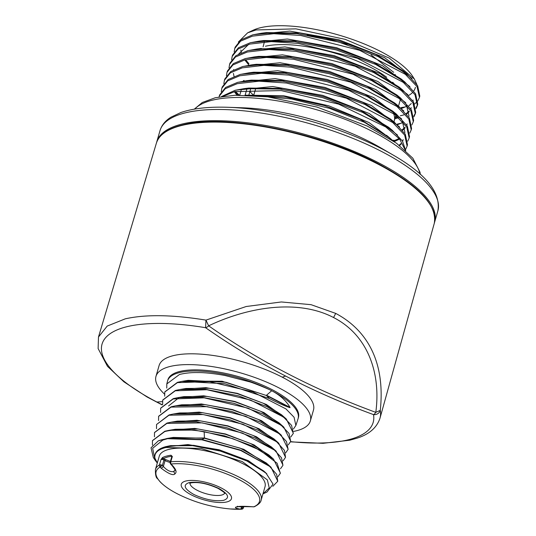 <?xml version="1.0" encoding="UTF-8"?>
<svg xmlns="http://www.w3.org/2000/svg" width="536" height="536" viewBox="0 0 536 536"><rect width="100%" height="100%" fill="white"/><g stroke="black" fill="none" stroke-linecap="round" stroke-linejoin="round"><path stroke-width="0.8" d="M248.791 95.287L250.533 89.338M255.518 89.144L253.642 95.535M228.209 107.294L242.721 107.796A118.811 39.637 16.1 0 1 380.064 147.44L392.613 154.743C425.859 173.865 440.947 192.571 437.878 210.862A144.613 48.247 16.1 0 0 381.096 151.232A144.613 48.247 16.1 0 0 186.508 112.567A144.613 48.247 16.1 0 0 160.003 130.657C161.698 125.163 165.356 120.667 170.991 117.17L180.867 112.526C193.014 108.366 208.792 106.624 228.209 107.294A142.221 47.449 16.1 0 1 380.701 148.231A142.221 47.449 16.1 0 1 392.613 154.743M393.049 140.794L390.134 138.275L364.366 122.262L329.633 108.393L291.537 99.013L256.221 95.716M419.447 97.425L419.788 96.071L417.665 85.747L406.884 73.934L377.88 56.448L338.605 41.989L297.045 33.634L261.642 33.205L252.818 34.827L241.039 39.805L235.197 47.108L234.761 48.441L240.61 41.131L252.389 36.153L273.789 33.701L300.696 35.463L359.609 50.297L405.337 74.316L417.048 86.651L419.447 97.425L417.993 100.627M417.557 101.23L414.63 104.011M400.292 115.783L403.849 114.905M415.849 107.991L417.537 104.848M417.39 105.538L417.738 104.178L415.601 93.827L404.794 81.975L375.696 64.441L336.313 49.935L294.632 41.553L259.123 41.125L250.279 42.753L238.466 47.738L232.611 55.067L232.175 56.401L238.038 49.064L249.856 44.079L271.317 41.62L298.304 43.383L357.385 58.27L403.246 82.356L414.991 94.725L417.39 105.538L415.943 108.741M397.25 124.118L401.752 123.052M413.799 116.104L415.487 112.962M415.34 113.645L415.681 112.292L413.544 101.907L402.704 90.028L373.525 72.434L334.022 57.888L292.214 49.48L256.61 49.044L247.746 50.679L235.9 55.677L230.024 63.027L229.596 64.353L235.472 57.004L247.324 52.005L268.844 49.533L295.906 51.309L355.16 66.236L401.149 90.396L412.934 102.805L415.34 113.645L413.893 116.855M413.29 121.759L413.631 120.406L411.481 109.981L400.6 98.061L371.334 80.42L331.724 65.834L289.809 57.399L254.104 56.963L245.213 58.605L233.334 63.617L227.438 70.987L227.009 72.313L232.905 64.943L244.785 59.925L266.372 57.453L293.514 59.235L352.936 74.209L399.059 98.436L410.871 110.885L413.29 121.759L411.836 124.968M411.233 129.873L411.574 128.519L409.424 118.067L398.516 106.108L369.163 88.413L329.426 73.78L287.383 65.325L251.572 64.889L242.674 66.531L230.761 71.556L224.852 78.946L224.423 80.273L230.333 72.876L242.252 67.851L263.9 65.372L291.115 67.154L350.712 82.176L396.962 106.483L408.814 118.965L411.233 129.873L409.785 133.082M409.182 137.98L409.524 136.633L407.367 126.141L396.419 114.148L366.979 96.4L327.141 81.727L284.978 73.244L249.073 72.809L240.141 74.457L228.195 79.496L222.266 86.906L221.837 88.226L227.767 80.815L239.719 75.77L261.427 73.291L288.723 75.08L348.487 90.149L394.871 114.523L406.757 127.045L409.182 137.98L407.735 141.189M407.132 146.094L407.474 144.74L405.303 134.221L394.322 122.188L364.802 104.393L324.843 89.673L282.559 81.171L246.553 80.728L237.602 82.377L225.623 87.435L219.68 94.865L219.251 96.185L225.194 88.755L237.18 83.696L258.948 81.204L286.325 83.006L346.256 98.115L392.781 122.563L404.693 135.119L407.132 146.094L405.685 149.303M405.719 150.723L402.456 141.035L392.238 130.241L362.631 112.386L322.551 97.626L280.147 89.09L244.034 88.654L235.07 90.303L221.549 96.52M223.251 96.272L234.647 91.623L281.199 90.584L338.618 104.131L385.773 126.972L399.729 139.192L405.317 150.355M401.35 107.937A95.381 31.818 -163.9 0 0 402.375 107.709M395.474 116.6L397.116 116.359M234.192 51.898L234.761 48.441M231.606 59.858L232.175 56.401M229.019 67.817L229.596 64.353M235.431 91.428L239.237 95.153M393.223 140.378L393.98 140.224M226.433 75.777L227.009 72.313M223.847 83.73L224.423 80.273M221.261 91.689L221.837 88.226M219.03 96.949L219.251 96.185M408.606 95.482A88.762 29.614 -163.9 0 0 412.472 92.547M413.738 91.026A88.762 29.614 -163.9 0 0 415.387 87.321M414.368 79.04L412.613 76.286A88.762 29.614 -163.9 0 0 345.646 37.165A88.762 29.614 -163.9 0 0 260.938 27.611A88.762 29.614 -163.9 0 0 253.093 30.244L247.659 32.81L256.094 29.956L295.919 28.85L345.338 39.383L389.237 58.089L414.368 79.04L416.854 84.447M401.055 107.622L405.558 106.865M238.339 42.063L247.659 32.81M347.114 44.548L325.426 38.291L307.249 35.034M264.409 41.895L263.082 46.853M395.514 75.268L395.079 74.437M393.719 72.32L371.013 54.866M412.017 78.591L384.506 57.6L338.826 39.751L289.788 31.095L253.3 34.713M245.615 59.724L248.932 63.717M401.343 108.553L407.085 106.162M409.946 86.651L382.336 65.6L336.521 47.691L287.343 39.014L250.748 42.639M395.146 117.753L397.94 117.076M406.214 113.565L409.122 111.12M410.743 108.788L411.233 107.656M407.876 94.718L380.185 73.6L334.236 55.644L284.911 46.934L248.208 50.565M397.323 124.788L403.005 122.396M405.799 102.778L378.021 81.599L331.938 63.59L282.472 54.86L245.662 58.491M233.663 69.492L233.575 69.861M233.421 73.439L234.038 76.413M402.147 129.786L405.028 127.347M406.65 124.989L407.125 123.876M403.729 110.845L375.863 89.599L329.64 71.536L280.033 62.779L243.116 66.417M235.157 91.495L238.138 95.167M393.685 140.901L398.925 138.623M401.658 118.912L373.706 97.599L327.355 79.482L277.608 70.698L240.584 74.343M399.153 145.222L400.928 143.568M402.556 141.189L403.173 139.608M399.588 126.972L371.542 105.599L325.05 87.428L275.162 78.618L238.031 82.276M397.518 135.039L369.384 113.599L322.759 95.381L272.73 86.537L235.492 90.195M394.355 141.698L369.063 122.59L328.669 105.766L283.484 95.71L245.053 95.174M404.948 72.394L403.193 70.906L375.91 54.464L338.933 40.863L299.771 33.004L266.385 32.602L261.642 33.205M240.845 49.969L241.3 52.783M244.764 59.932L248.644 64.715L248.463 65.338M408.673 105.974L411.286 103.549M412.888 100.835L413.156 100.051M402.858 80.434L401.096 78.946L373.726 62.451L336.635 48.809L297.353 40.924L263.866 40.528L259.123 41.125M248.583 44.421L238.694 53.995M394.851 118.758L398.724 117.773M406.636 114.081L409.236 111.662M410.837 108.935L411.099 108.158M402.704 90.028L399.012 86.993L371.555 70.444L334.343 56.762L294.941 48.85L259.062 48.769M243.398 80.621L243.86 81.11M409.042 116.279L406.509 105.224M400.6 98.061L396.908 95.026L369.364 78.43L332.052 64.709L292.535 56.769L258.848 56.367L254.104 56.963M402.563 130.295L405.136 127.883M406.744 125.129L406.992 124.386M398.516 106.108L394.824 103.079L367.193 86.423L329.754 72.655L290.11 64.695L256.315 64.293L251.572 64.889M234.319 91.703L236.986 95.194M394.275 141.598L399.273 139.246M404.935 132.499L402.368 121.35M396.419 114.148L392.721 111.113L365.009 94.416L327.463 80.601L287.705 72.615L253.816 72.213L249.073 72.809M399.622 145.591L401.029 144.11M402.643 141.323L402.884 140.613M394.322 122.188L390.63 119.16L362.825 102.403L325.164 88.547L285.286 80.541L251.297 80.132L246.553 80.728M392.238 130.241L388.54 127.206L360.654 110.396L322.873 96.493L282.874 88.46L248.784 88.051L244.034 88.654M388.198 136.734L360.058 119.139L324.374 105.545L285.963 97.083L251.92 95.435M394.215 83.824A77.733 25.929 -163.9 0 0 392.6 82.216M386.704 77.271A77.733 25.929 -163.9 0 0 265.414 46.243M246.728 89.626L245.099 95.174M193.737 494.413C184.163 488.859 182.649 484.913 189.195 482.581C197.764 481.368 207.62 483.311 218.755 488.403L219.01 488.531C228.537 494.051 230.078 497.991 223.639 500.343C215.09 501.596 205.208 499.666 193.985 494.54L193.737 494.413M172.284 456.953L171.359 456.283L167.882 456.913L162.971 458.582L164.612 459.191A0.804 0.389 -62.6 0 0 163.942 460.022A2.01 0.67 -163.9 0 0 161.236 459.479A2.01 0.67 -163.9 0 0 161.014 459.566L162.482 457.556A55.034 18.358 16.1 0 1 167.466 455.868A55.034 18.358 16.1 0 1 170.991 455.218L172.311 456.464L170.77 461.811A2.01 1.461 84.1 0 0 171.131 464.008L172.659 465.724C176.123 469.57 176.927 472.229 175.058 473.703C173.557 475.914 168.9 474.065 161.081 468.142L160.09 467.037A2.01 1.802 -120.2 0 1 159.473 464.906A2.01 0.67 16.1 0 1 159.695 464.826A2.01 0.67 16.1 0 1 160.746 464.839A2.01 0.67 16.1 0 1 162.401 465.369L163.942 460.022L165.055 460.598L163.366 466.447L162.401 465.369L160.09 467.037A53.794 17.943 16.1 0 0 176.8 493.522L177.081 493.669C193.844 502.178 211.586 507.284 230.299 508.966A53.794 17.943 16.1 0 0 241.542 509.2L240.255 509.126C234.473 508.061 233.877 507.19 238.466 506.527C240.724 506.198 245.173 506.252 251.82 506.694L253.809 506.808A2.01 1.755 66.7 0 0 254.433 506.681C258.58 504.577 260.831 502.379 261.166 500.075L265.032 486.681A55.034 18.358 16.1 0 0 231.123 458.474A55.034 18.358 16.1 0 0 169.369 449.275A55.034 18.358 16.1 0 0 159.286 456.156L155.42 469.549A55.034 18.358 16.1 0 1 159.473 464.906L161.014 459.566L162.971 458.582L162.482 457.556M242.855 506.373L242.694 506.929A2.01 0.67 16.1 0 1 243.485 507.659A2.01 0.67 16.1 0 1 243.478 507.753A2.01 0.67 16.1 0 1 243.418 507.853M240.255 509.126A2.01 1.146 -86.1 0 0 241.441 506.855L242.694 506.929L241.542 509.2A2.01 1.36 -93 0 0 241.649 509.2A2.01 2.01 0 0 0 243.478 507.753L243.873 506.379M170.991 455.218L171.359 456.283L172.311 456.464A2.01 0.67 -163.9 0 0 171.755 456.752L170.207 462.092A2.01 2.01 0 0 0 170.167 463.044A2.01 1.863 -11.3 0 1 170.207 462.213A2.01 0.67 16.1 0 1 170.207 462.092A2.01 0.67 16.1 0 1 170.77 461.811A55.034 18.358 16.1 0 1 239.773 477.489A55.034 18.358 16.1 0 1 261.166 500.075M170.569 463.854L171.131 464.008A53.794 17.943 16.1 0 1 238.574 479.338A53.794 17.943 16.1 0 1 253.809 506.808L253.381 506.808L253.809 506.808M172.659 465.724A2.01 0.677 137.3 0 1 172.15 465.677C174.709 469.094 175.62 470.655 174.883 470.36L173.329 471.653C170.026 471.941 166.703 470.206 163.366 466.447A2.01 0.67 -42.3 0 1 161.081 468.142M164.612 459.191L170.401 461.429M241.575 506.393L241.441 506.855L238.225 506.667M251.82 506.694A2.01 1.146 94.4 0 1 251.552 506.728L253.568 506.842A2.01 2.01 0 0 0 254.433 506.681M172.15 465.677L170.622 463.968A2.01 2.01 0 0 1 170.167 463.044A2.01 1.863 -11.3 0 0 170.763 464.042M162.174 404.935L147.058 396.988L123.93 381.826L107.481 366.323L98.121 348.554L98.483 337.017L107.2 326.076L125.29 318.826C145.872 314.264 172.76 314.692 205.958 320.119L246.212 306.505L281.34 301.962L311.054 304.676L335.704 313.399C364.795 328.782 385.726 358.999 380.285 410.348A6.023 5.608 170.1 0 1 380.272 410.395A6.023 5.608 170.1 0 1 373.518 414.623A141.102 47.074 16.1 0 1 347.315 440.036A141.102 47.074 16.1 0 1 290.619 441.651M164.498 394.107A80.34 26.8 16.1 0 1 155.976 376.373L159.091 365.572A80.34 26.8 16.1 0 1 173.818 355.522A80.34 26.8 16.1 0 1 282.231 377.163A80.34 26.8 16.1 0 1 313.466 410.127L310.351 420.934A80.34 26.8 16.1 0 1 295.624 430.984A80.34 26.8 16.1 0 1 293.701 431.393M155.976 376.373A80.34 26.8 16.1 0 1 170.696 366.323A80.34 26.8 16.1 0 1 260.851 379.756A80.34 26.8 16.1 0 1 310.351 420.934M166.843 383.823L167.507 381.19A67.925 22.659 16.1 0 1 167.574 380.949L167.895 379.816A67.925 22.659 16.1 0 1 180.351 371.321A67.925 22.659 16.1 0 1 256.577 382.671A67.925 22.659 16.1 0 1 298.425 417.49L298.096 418.623A67.925 22.659 16.1 0 1 298.023 418.857L295.872 425.477L293.44 428.988M167.574 380.949A67.925 22.659 16.1 0 1 180.022 372.446A67.925 22.659 16.1 0 1 271.692 390.744A67.925 22.659 16.1 0 1 298.096 418.623M158.247 440.907A65.647 21.902 16.1 0 1 162.696 439.547A65.647 21.902 16.1 0 1 167.56 438.689L201.817 439.801L240.671 450.461L269.588 466.367L276.67 474.34L277.755 481.234L272.831 486.32M277.762 481.241L270.995 467.184L240.959 450.22L201.998 439.493L167.065 438.468L158.247 440.914L151.031 447.821L153.283 457.422L155.045 460.082L152.66 448.297L162.85 440.056M152.445 445.101L152.438 440.739L164.76 431.547C174.79 429.041 187.928 429.081 204.176 431.668L232.912 438.683L259.799 450.099L277.092 463.211L280.355 473.261L277.882 476.759M280.395 473.127L273.548 459.164L252.51 446.053L224.591 435.862L194.481 430.06L169.068 430.328L164.847 431.232L152.479 440.585M154.455 436.807L154.489 432.619L166.864 423.4L202.199 422.877L242.5 433.088L274.399 450.052L281.521 457.791L282.941 465.295L280.475 468.799M282.981 465.154L276.107 451.138L255.123 438.033L226.708 427.668L196.39 421.879L171.212 422.167L166.951 423.078L154.536 432.465M156.505 428.686L156.546 424.505L168.974 415.246L203.164 414.542L243.049 424.291L276.596 441.724L284.455 450.414L285.527 457.335L283.068 460.833M285.527 457.335L278.66 443.111L258.58 430.421L229.951 419.788L198.876 413.752L173.356 414.006L169.054 414.931L156.546 424.505M158.556 420.566L158.602 416.385L171.078 407.092L207.311 406.657L245.763 416.298L278.934 433.524L286.505 441.517L288.113 449.369L285.661 452.873M288.154 449.228L281.212 435.085L260.844 422.234L231.827 411.521L200.632 405.551L175.507 405.846L171.158 406.777L158.636 416.238M160.606 412.445L160.653 408.271L173.182 398.938L204.169 397.826L248.235 408.211L281.226 425.283L289.031 433.436L290.7 441.403L288.254 444.907M290.74 441.275L283.765 427.051L263.256 414.127L234.038 403.353L202.635 397.377L177.65 397.685L173.262 398.63L160.693 408.117M162.656 404.332L162.703 400.158L175.285 390.784L206.936 389.726L250.6 400.077L283.504 417.042L291.557 425.356L293.286 433.443L290.847 436.947M293.346 433.255L286.311 419.025L266.901 406.616L238.52 395.836L205.342 389.27L179.788 389.531L175.366 390.476L162.75 399.983M164.706 396.211L164.76 392.044L177.396 382.63L209.482 381.612L252.865 391.917L285.943 408.914L294.07 417.249L295.872 425.477M166.756 388.091L166.81 383.923L179.5 374.476C185.342 373.056 191.54 372.426 198.106 372.58C202.273 372.44 213.462 373.284 225.227 375.548L249.207 381.726C252.175 382.322 269.983 389.565 271.692 390.744C279.939 395.052 286.05 400.6 290.036 407.394L289.949 407.682C284.415 405.812 277.541 402.75 269.307 398.503L224.792 383.722L181.918 381.377L177.47 382.329L164.807 391.863M263.31 493.716L267.015 492.041L273.052 484.095L265.896 472.946L246.868 460.96L220.403 451.098L192.551 445.644L169.57 445.845L165.624 446.696C157.564 448.967 154 452.799 154.911 458.186C154.167 453.041 157.852 449.476 165.952 447.5L201.201 448.471L242.239 461.576L267.37 479.881L269.246 487.928L262.955 493.87M157.296 463.057L155.045 460.082M335.704 313.399L333.566 317.54C369.284 335.817 380.875 375.341 375.79 412.352L380.285 410.348A146.489 48.87 16.1 0 1 379.97 418.254A146.489 48.87 16.1 0 1 379.944 418.355M205.958 320.119L208.631 325.828A6.023 3.142 125 0 1 205.596 327.71L205.958 320.119M333.566 317.54C298.076 298.967 248.49 306.813 208.631 325.828C259.136 361.17 314.853 390.007 375.79 412.352A6.023 2.64 110.1 0 1 373.518 414.623A877.506 709.229 -21.9 0 1 285.628 376.064A1329.87 642.704 117.4 0 1 282.231 377.163M269.307 398.503L266.446 395.521L289.949 407.682M290.036 407.394L266.539 395.226L271.692 390.744M181.918 381.377L188.17 380.332L225.857 382.235L266.446 395.521L222.112 381.237L183.406 381.13M284.757 417.638L266.412 404.486L237.294 393.337L205.891 387.655L181.289 389.277M282.191 425.658L263.926 412.559L234.935 401.464L203.673 395.809L179.178 397.431M279.625 433.671L261.441 420.633L232.577 409.591L201.449 403.963L177.054 405.585M175.507 405.846L181.758 404.801L204.886 404.566L232.443 409.873L258.265 419.393L276.449 430.837L281.212 435.085M168.572 405.96L178.803 397.819M177.65 397.685L183.902 396.64L207.137 396.412L234.808 401.745L260.737 411.313L278.995 422.81L283.765 427.058M179.788 389.531L186.039 388.486L209.375 388.258L237.167 393.618L263.21 403.233L281.541 414.777L286.311 419.025M277.058 441.684L258.955 428.706L230.212 417.718L199.218 412.117L174.937 413.745M274.492 449.697L256.463 436.78L227.847 425.845L196.98 420.271L172.813 421.899M271.92 457.704L253.964 444.853L225.475 433.966L194.742 428.425L170.683 430.053M269.347 465.717L243.773 449.302L204.491 437.979L168.585 438.207M167.065 438.461L173.322 437.416L204.41 438.274L240.336 448.203L266.238 462.95L270.995 467.184M169.068 430.328L175.332 429.276L198.153 429.014L225.355 434.247L250.835 443.634L268.791 454.923L273.548 459.164M171.212 422.167L177.47 421.122L200.397 420.867L227.72 426.127L253.314 435.554L271.343 446.897L276.107 451.138M173.356 414.006L179.614 412.961L202.642 412.713L230.085 418L255.793 427.473L273.896 438.87L278.66 443.111M266.834 473.804L248.423 460.705L219.103 449.758L187.922 444.579L164.525 447.011M162.897 440.043L167.56 438.689M170.549 445.684L193.69 445.322L220.584 450.475L245.769 459.741L263.571 470.876L265.896 472.946M154.911 458.186L157.329 462.93M194.756 109.069A118.811 39.637 16.1 0 1 213.194 99.998A118.811 39.637 16.1 0 1 337.573 116.513A118.811 39.637 16.1 0 1 419.969 174.073M156.599 142.496L156.773 141.839A144.613 48.247 16.1 0 1 183.279 123.749A144.613 48.247 16.1 0 1 379.213 163.112A144.613 48.247 16.1 0 1 434.649 222.045L437.878 210.862M249.897 91.515A77.733 25.929 -163.9 0 0 253.689 95.368M395.849 115.307L394.268 120.794A77.733 25.929 -163.9 0 0 394.275 120.774A77.733 25.929 -163.9 0 0 393.504 113.465M224.624 493.247A18.077 6.03 16.1 0 1 197.288 490.346A18.077 6.03 16.1 0 1 197.081 490.239A18.077 6.03 16.1 0 1 189.979 483.244M160.746 464.839A2.01 0.67 98.9 0 0 160.552 466.89M243.485 507.659A2.01 1.876 174.3 0 1 241.964 509.026M221.308 488.001A26.11 8.71 16.1 0 1 226.674 501.977A26.11 8.71 16.1 0 1 191.439 494.949A26.11 8.71 16.1 0 1 186.072 480.966A26.11 8.71 16.1 0 1 221.308 488.001M177.041 493.649A53.794 17.943 16.1 0 1 176.8 493.522C169.517 489.73 163.949 485.804 160.076 481.764L157.55 478.655C156.043 477.951 155.333 474.916 155.42 469.549M165.725 459.761A0.804 0.389 -62.6 0 0 165.055 460.598A8.033 2.68 16.1 0 0 170.147 462.427M237.555 506.212L237.033 506.982L238.909 506.574A2.01 1.367 -96.9 0 1 238.466 506.527M175.058 473.703A2.01 1.755 -120.8 0 1 174.126 471.345M162.314 404.754A141.102 47.074 16.1 0 1 156.901 402.02A141.102 47.074 16.1 0 1 127.903 326.471A141.102 47.074 16.1 0 1 205.596 327.71A877.506 709.229 -21.9 0 0 285.628 376.064M182.856 125.19A144.62 48.247 -163.9 0 0 156.391 143.139C159.219 134.409 168.183 128.278 183.299 124.741C226.138 113.625 319.744 132.425 378.503 163.855C418.81 185.389 437.403 205.221 434.281 223.351A144.62 48.247 -163.9 0 0 378.597 164.452A144.62 48.247 -163.9 0 0 182.856 125.19M162.468 401.618A1329.87 642.704 117.4 0 1 156.901 402.02M201.998 439.493L204.41 438.274L204.176 431.668M194.307 109.143L202.28 102.497L215.405 97.699L234.909 95.267L267.652 96.842L316.763 106.999L367.26 126.061L396.473 143.213L412.834 158.207L420.003 172.177L420.311 174.381M244.088 80.454L243.893 81.103M241.187 90.309L239.76 95.147M156.773 141.839L160.003 130.657M434.448 222.695L434.649 222.045M403.193 70.906L406.884 73.934M401.096 78.946L404.794 81.975M261.347 48.448L256.61 49.044M386.436 135.239L390.134 138.275M398.744 105.277L400.405 99.529M394.275 120.774L393.953 121.886M189.737 483.385L191.151 482.856C198.461 481.784 207.399 483.613 217.985 488.343L218.212 488.464C223.177 491.566 225.355 493.241 224.758 493.495M241.649 509.2L230.299 508.966M238.909 506.574L251.552 506.728M290.532 441.865L323.061 443.312L349.747 440.217L356.875 438.22C368.996 434.428 376.681 427.835 379.917 418.448L434.281 223.351M156.391 143.139L98.483 337.01M171.151 445.584L169.57 445.845"/></g></svg>
